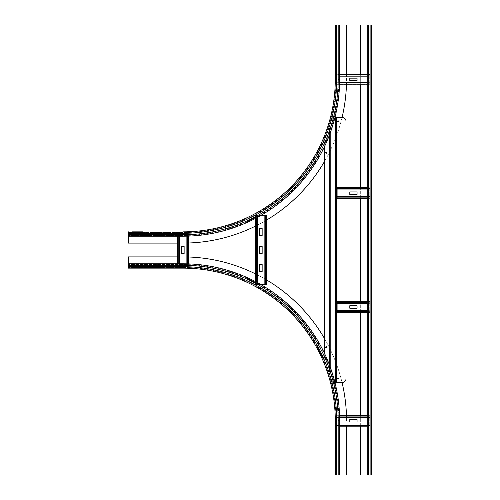 <?xml version="1.0" encoding="UTF-8"?>
<svg xmlns="http://www.w3.org/2000/svg" width="500" height="500" viewBox="0 0 500 500"><rect width="100%" height="100%" fill="white"/><g stroke="black" fill="none" stroke-linecap="round" stroke-linejoin="round"><path stroke-width="0.38" stroke-dasharray="2.5 1.88" d="M150.2 231.856L150.2 232.581L161.088 232.581L150.2 232.581L150.2 231.856L161.088 231.856L161.088 232.581L161.088 231.856L150.2 231.856M132.056 231.856L132.056 232.581L142.944 232.581L132.056 232.581L132.056 231.856L142.944 231.856L132.056 231.856L142.944 231.856L142.944 232.581L142.944 231.856M336.006 46.775L336.006 57.663L336.006 46.775L335.281 46.775L335.281 57.663L336.006 57.663L335.281 57.663L335.281 46.775L336.006 46.775M338.913 25L339.637 25L338.913 25L338.913 79.438A156.05 156.05 0 0 1 182.862 235.481A156.05 156.05 0 0 0 338.913 79.438A156.05 156.05 0 0 1 182.862 235.481L182.862 234.756A155.325 155.325 0 0 0 338.188 79.438L338.913 79.438L338.913 25L336.731 25L336.731 79.438A153.869 153.869 0 0 1 182.862 233.306L182.862 232.581A153.144 153.144 0 0 0 336.006 79.438L336.731 79.438L336.006 79.438A153.144 153.144 0 0 1 182.862 232.581L128.425 232.581L128.425 233.306L128.425 232.581L182.862 232.581L182.862 233.306L128.425 233.306L128.425 243.106L177.419 243.106M128.425 236.213L128.425 233.306L128.425 236.213L182.862 236.213A156.775 156.775 0 0 0 339.637 79.438L339.637 25L335.281 25M128.425 231.856L128.425 233.306L182.862 233.306L182.862 231.856A152.419 152.419 0 0 0 335.281 79.438L336.731 79.438A153.869 153.869 0 0 1 182.862 233.306L128.425 233.306M182.862 235.481L128.425 235.481L182.862 235.481M336.006 28.631L336.006 39.519L336.006 28.631L335.281 28.631L335.281 39.519L336.006 39.519L335.281 39.519L335.281 28.631L336.006 28.631M346.531 73.994L346.531 79.438A163.669 163.669 0 0 1 182.862 243.106A163.669 163.669 0 0 0 188.306 243.012M182.862 233.306A153.869 153.869 0 0 0 336.731 79.438L336.731 25L346.531 25L346.531 79.438A163.669 163.669 0 0 1 346.444 84.881M342.044 117.513A163.669 163.669 0 0 1 324.756 161.006M266.331 220.219A163.669 163.669 0 0 1 255.444 226.131M336.006 79.438L336.006 25L336.006 79.438A153.144 153.144 0 0 1 182.862 232.581M335.281 453.225L336.006 453.225L336.006 442.337L336.006 453.225L335.281 453.225L335.281 442.337L335.281 453.225M335.281 442.337L336.006 442.337L335.281 442.337M335.281 471.369L336.006 471.369L336.006 460.481L336.006 471.369L335.281 471.369L335.281 460.481L335.281 471.369M335.281 460.481L336.006 460.481L335.281 460.481M150.2 267.419L161.088 267.419L150.2 267.419L150.2 268.144L161.088 268.144L161.088 267.419L161.088 268.144L150.2 268.144L150.2 267.419M128.425 264.519L128.425 263.788L128.425 264.519L182.862 264.519A156.05 156.05 0 0 1 338.913 420.562A156.05 156.05 0 0 0 182.862 264.519A156.05 156.05 0 0 1 338.913 420.562L338.188 420.562A155.325 155.325 0 0 0 182.862 265.244L182.862 264.519L128.425 264.519L128.425 266.694L182.862 266.694A153.869 153.869 0 0 1 336.731 420.562L336.006 420.562A153.144 153.144 0 0 0 182.862 267.419L182.862 266.694L182.862 267.419A153.144 153.144 0 0 1 336.006 420.562L336.006 475L336.731 475L336.006 475L336.006 420.562L336.731 420.562L336.731 475L346.531 475L346.531 426.188M339.637 475L336.731 475L339.637 475L339.637 420.562A156.775 156.775 0 0 0 182.862 263.788L128.425 263.788L128.425 268.144M335.281 475L336.731 475L336.731 420.562L335.281 420.562L335.281 475M338.913 420.562L338.913 475L338.913 420.562M132.056 267.419L142.944 267.419L132.056 267.419L132.056 268.144L142.944 268.144L142.944 267.419L142.944 268.144L132.056 268.144L132.056 267.419M177.419 256.894L182.862 256.894A163.669 163.669 0 0 1 346.531 420.562A163.669 163.669 0 0 0 346.45 415.3M182.862 268.144L182.862 266.694L128.425 266.694L128.425 256.894L182.862 256.894A163.669 163.669 0 0 1 188.306 256.988M255.444 273.869A163.669 163.669 0 0 1 266.331 279.781M324.756 338.994A163.669 163.669 0 0 1 342.031 382.431M182.862 267.419L128.425 267.419L182.862 267.419A153.144 153.144 0 0 1 336.006 420.562M371.575 46.775L370.844 46.775L370.844 57.663L370.844 46.775L371.575 46.775L371.575 57.663L370.844 57.663L371.575 57.663L371.575 46.775M371.575 28.631L370.844 28.631L370.844 39.519L370.844 28.631L371.575 28.631L371.575 39.519L370.844 39.519L371.575 39.519L371.575 28.631M371.575 453.225L370.844 453.225L370.844 442.337L370.844 453.225L371.575 453.225L371.575 442.337L371.575 453.225M371.575 442.337L370.844 442.337L371.575 442.337M371.575 471.369L370.844 471.369L370.844 460.481L370.844 471.369L371.575 471.369L371.575 460.481L371.575 471.369M371.575 460.481L370.844 460.481L371.575 460.481M367.944 25L370.119 25L370.119 475L370.119 25L370.844 25L370.844 475L360.325 475L360.325 25L371.575 25L367.219 25L367.944 25L367.944 475L371.575 475L371.575 25L370.844 25L370.844 475L367.219 475L367.219 25L367.944 25L367.944 475M360.325 426.188L360.325 415.3M360.325 312.419L360.325 301.531M360.325 198.65L360.325 187.763M360.325 84.881L360.325 73.994M357.056 78.162L349.8 78.162L349.8 80.706L357.056 80.706L357.056 78.162M367.219 73.994L369.756 73.994L369.756 84.881L369.756 84.138L337.094 84.138L337.094 73.994L369.756 73.994L369.756 84.881L367.219 84.881L369.756 84.881L369.756 82.744L337.094 82.744L337.094 84.138L337.094 82.744M367.219 84.094L369.756 84.094L369.756 82.744M369.756 76.125L369.756 74.731L337.094 74.719L337.094 76.125L369.756 76.125L369.756 73.994L369.756 74.538L337.094 74.775L337.094 73.994L337.094 84.881L337.094 84.338L369.756 84.338L337.094 84.338L337.094 84.881L337.094 84.094L339.569 84.094M337.094 84.881L339.544 84.881L337.094 84.881M369.756 82.7L367.219 82.7M339.6 82.7L337.094 82.7M367.219 74.775L337.094 74.538L337.094 73.994L339.637 73.994M339.637 76.169L337.094 76.125M337.094 76.169L337.094 74.775L339.637 74.775M369.756 76.169L367.219 76.169M357.056 191.938L349.8 191.938L349.8 194.475L357.056 194.475L357.056 191.938M367.219 198.65L369.756 198.65L369.756 196.519L337.094 196.519L337.094 197.862M367.219 197.862L369.756 197.862L369.756 196.519M367.219 187.763L369.756 187.763L369.756 188.306L337.094 188.306L337.094 187.763L337.094 189.938L337.094 187.763L369.756 187.763L369.756 198.65L369.756 197.906L337.094 197.906L337.094 198.65L369.756 198.65L369.756 198.106L337.094 198.106L337.094 198.65L337.094 196.519M369.756 198.106L337.094 197.925L369.756 198.106M369.756 196.469L367.219 196.469M337.094 189.894L369.756 189.894L369.756 197.925L337.094 197.925L337.094 188.544M369.756 188.306L337.094 188.5L369.756 188.306M369.756 189.894L369.756 188.5L337.094 188.487L367.219 188.544M369.756 189.938L367.219 189.938M357.056 305.706L349.8 305.706L349.8 308.244L357.056 308.244L357.056 305.706M367.219 301.531L369.756 301.531L369.756 302.075L337.094 302.075L337.094 303.712L337.094 301.531L369.756 301.531L369.756 312.419L369.756 311.681L369.756 312.419L367.219 312.419L369.756 312.419L369.756 310.287L337.094 310.287L337.094 311.637M367.219 311.637L369.756 311.637L369.756 310.287M337.094 312.419L337.094 311.875L369.756 311.875L337.094 311.694L337.094 312.419L337.094 310.287M369.756 310.244L367.219 310.244M369.756 302.256L369.756 311.694L337.094 311.694L337.094 302.256L369.756 302.256L337.094 302.256L337.094 301.531L337.094 302.075L369.756 302.256M337.094 303.663L369.756 303.663L369.756 301.531L369.756 302.275L337.094 302.319M369.756 303.663L369.756 302.275L367.219 302.319M369.756 303.712L367.219 303.712M357.056 419.475L349.8 419.475L349.8 422.019L357.056 422.019L357.056 419.475M369.756 417.438L369.756 426.188L369.756 425.45L337.094 425.45L337.094 416.031L337.094 417.438L369.756 417.481L369.756 415.3L367.219 415.3L369.756 415.3L369.756 426.188L367.219 426.188L369.756 426.188L369.756 424.056L337.094 424.056L337.094 425.45L337.094 424.056M367.219 425.406L369.756 425.406L369.756 424.056M367.219 416.087L337.094 416.087L337.094 415.3L337.094 415.844L369.756 415.844L337.094 416.044L337.094 415.3L337.094 426.188L337.094 425.644L369.756 425.644L337.094 425.644L337.094 426.188L337.094 425.406L339.637 425.406M337.094 426.188L339.637 426.188L337.094 426.188M369.756 424.012L367.219 424.012M339.637 424.012L337.094 424.012M337.094 415.3L339.55 415.3L337.094 415.3M339.606 417.481L337.094 417.438M337.094 417.481L337.094 416.087L339.575 416.087M369.756 417.481L367.219 417.481M181.594 246.369L181.594 253.631L184.131 253.631L184.131 246.369L181.594 246.369M177.419 236.213L177.419 233.669L188.306 233.669L187.569 233.669L187.569 266.331L177.419 266.331L177.419 233.669L188.306 233.669L188.306 236.112L188.306 233.669L186.175 233.669L186.175 266.331L187.569 266.331L186.175 266.331M187.525 236.137L187.525 233.669L186.175 233.669M179.55 233.669L178.162 233.669L178.144 266.331L179.55 266.331L179.55 233.669L177.419 233.669L177.963 233.669L178.206 266.331L177.419 266.331L188.306 266.331L187.763 266.331L187.763 233.669L187.763 266.331L188.306 266.331L187.525 266.331L187.525 263.863M188.306 266.331L188.306 263.888L188.306 266.331M186.131 233.669L186.131 236.175M186.131 263.825L186.131 266.331M178.206 236.213L177.963 266.331L177.419 266.331L177.419 263.788M179.594 263.788L179.55 266.331M179.594 266.331L178.206 266.331L178.206 263.788M179.594 233.669L179.594 236.213M259.619 246.369L259.619 253.631L262.156 253.631L262.156 246.369L259.619 246.369M259.619 228.225L259.619 235.481L262.156 235.481L262.156 228.225L259.619 228.225M259.619 264.519L259.619 271.775L262.156 271.775L262.156 264.519L259.619 264.519M265.544 215.525L264.2 215.525L264.2 284.475L265.544 284.475M260.694 284.475L255.987 284.475L257.575 284.475L257.619 215.525L255.444 215.525L255.444 218.394L255.444 215.525L264.2 215.525M266.331 215.525L265.788 215.525L265.606 284.475L266.331 284.475L264.2 284.475M257.575 215.525L255.444 215.525L255.987 215.525L255.987 284.475L255.444 284.475L265.606 284.475L265.606 215.525L265.788 284.475L266.331 284.475M256.225 217.981L256.225 284.475L255.444 284.475L255.987 284.475L255.987 215.525L260.694 215.525M255.444 284.475L255.444 281.606L255.444 284.475M257.619 282.762L257.575 284.475M257.619 284.475L256.225 284.475L256.225 282.019M257.619 215.525L257.619 217.237M337.644 378.512A0.544 0.544 0 0 0 338.456 378.981A0.544 0.544 0 0 0 338.456 378.044A0.544 0.544 0 0 0 337.644 378.512M337.644 121.431A0.544 0.544 0 0 0 338.456 121.906A0.544 0.544 0 0 0 338.456 120.962A0.544 0.544 0 0 0 337.644 121.431M325.662 152.713A0.544 0.544 0 0 0 326.481 153.188A0.544 0.544 0 0 0 326.481 152.244A0.544 0.544 0 0 0 325.662 152.713M325.662 347.231A0.544 0.544 0 0 0 326.481 347.7A0.544 0.544 0 0 0 326.481 346.756A0.544 0.544 0 0 0 325.662 347.231M342.356 382.431A3.631 3.631 0 0 0 345.988 378.8L345.988 121.144A3.631 3.631 0 0 0 342.356 117.513L335.644 117.513L336.006 117.513L336.006 382.431L335.644 382.431L342.356 382.431M345.988 187.763L345.988 198.65M345.988 301.531L345.988 312.419M324.756 146.1L324.756 139.288L329.113 127.544L324.756 139.288L324.756 360.656L329.113 372.4L329.475 374.619L329.837 374.619L324.756 360.656L324.756 353.9M329.475 134.956L329.475 125.325L329.113 127.544L329.837 125.325L329.475 125.325L329.475 374.619L332.681 382.431L330.2 376.562L330.2 123.381L329.475 125.325L329.837 125.325L330.2 123.381L332.681 117.513L330.2 123.381L330.2 133M329.475 365.044L329.475 374.619L329.837 374.619L329.837 125.325L329.837 374.619L330.2 376.562L330.2 367M334.931 382.431L332.681 382.431L335.281 382.431L335.281 117.513L332.681 117.513L334.944 117.513M335.281 382.431L335.644 382.431L335.644 117.513L336.006 117.513M335.281 117.513L335.644 117.513L335.644 382.431L336.006 382.431M182.862 234.756L128.425 234.756M338.188 79.438L338.188 25M336.731 79.438L336.731 25M338.188 420.562L338.188 475M336.731 420.562A153.869 153.869 0 0 0 182.862 266.694A153.869 153.869 0 0 1 336.731 420.562L336.731 475M182.862 265.244L128.425 265.244M182.862 266.694L128.425 266.694M368.669 25L368.669 475M370.119 25L370.119 475M337.094 84.156L369.756 84.156L337.094 84.156M337.094 74.719L369.756 74.719L337.094 74.731M337.094 425.462L369.756 425.462L337.094 425.462M337.094 416.031L369.756 416.031L337.094 416.044M187.581 266.331L187.581 233.669L187.581 266.331M178.144 266.331L178.144 233.669L178.162 266.331M265.587 215.525L265.587 284.475L265.606 215.525M256.169 215.525L256.169 284.475L256.169 215.525M329.113 364.094L329.113 135.906M336.369 382.431L336.369 117.513"/><path stroke-width="0.75" d="M142.944 231.856L132.056 231.856M335.281 25L335.281 79.438L335.281 25L339.637 25L339.637 79.438A156.775 156.775 0 0 1 182.862 236.213L128.425 236.213L128.425 231.856M177.419 243.106L128.425 243.106L128.425 236.213M346.444 84.881A163.669 163.669 0 0 1 342.044 117.513M324.756 161.006A163.669 163.669 0 0 1 266.331 220.219M255.444 226.131A163.669 163.669 0 0 1 188.306 243.012M182.862 231.856A152.419 152.419 0 0 0 335.281 79.438A152.419 152.419 0 0 1 182.862 231.856L182.862 233.306L128.425 233.306M339.637 25L346.531 25L346.531 73.994M128.425 268.144L182.862 268.144L128.425 268.144L128.425 263.788L182.862 263.788A156.775 156.775 0 0 1 339.637 420.562L339.637 475L335.281 475L335.281 420.562L336.731 420.562L336.731 475M346.531 426.188L346.531 475L339.637 475M188.306 256.988A163.669 163.669 0 0 1 255.444 273.869M266.331 279.781A163.669 163.669 0 0 1 324.756 338.994M342.031 382.431A163.669 163.669 0 0 1 346.45 415.3M128.425 266.694L182.862 266.694L182.862 268.144A152.419 152.419 0 0 1 335.281 420.562A152.419 152.419 0 0 0 182.862 268.144A152.419 152.419 0 0 1 335.281 420.562M128.425 263.788L128.425 256.894L177.419 256.894M367.219 475L367.219 25L371.575 25L371.575 475L360.325 475L360.325 426.188M360.325 73.994L360.325 25L367.219 25M360.325 415.3L360.325 312.419M360.325 301.531L360.325 198.65M360.325 187.763L360.325 84.881M349.8 78.162L357.056 78.162L357.056 80.706L349.8 80.706L349.8 78.162M339.544 84.881L367.219 84.881L339.544 84.881M367.219 82.7L339.6 82.7M339.637 73.994L367.219 73.994M367.219 76.169L339.637 76.169M349.8 191.938L357.056 191.938L357.056 194.475L349.8 194.475L349.8 191.938M367.219 198.65L337.094 198.65L337.094 187.763L367.219 187.763M367.219 196.469L337.094 196.469M367.219 189.938L337.094 189.938M349.8 305.706L357.056 305.706L357.056 308.244L349.8 308.244L349.8 305.706M337.094 312.419L367.219 312.419L337.094 312.419L337.094 301.531L367.219 301.531M367.219 310.244L337.094 310.244M367.219 303.712L337.094 303.712M349.8 419.475L357.056 419.475L357.056 422.019L349.8 422.019L349.8 419.475M339.637 426.188L367.219 426.188L339.637 426.188M367.219 424.012L339.637 424.012M339.55 415.3L367.219 415.3L339.55 415.3M367.219 417.481L339.606 417.481M181.594 253.631L181.594 246.369L184.131 246.369L184.131 253.631L181.594 253.631M188.306 263.888L188.306 236.112L188.306 263.888M186.131 236.175L186.131 263.825M177.419 263.788L177.419 236.213M179.594 236.213L179.594 263.788M259.619 253.631L259.619 246.369L262.156 246.369L262.156 253.631L259.619 253.631M259.619 235.481L259.619 228.225L262.156 228.225L262.156 235.481L259.619 235.481M259.619 271.775L259.619 264.519L262.156 264.519L262.156 271.775L259.619 271.775M264.156 284.475L266.331 284.475L266.331 215.525L264.156 215.525L264.156 284.475L260.694 284.475M266.331 284.475L266.331 215.525M260.694 215.525L264.156 215.525M255.444 281.606L255.444 218.394L255.444 281.606M257.619 217.237L257.619 282.762M337.644 378.512A0.544 0.544 0 0 1 338.188 377.969A0.544 0.544 0 0 1 338.731 378.512A0.544 0.544 0 0 1 338.188 379.056A0.544 0.544 0 0 1 337.644 378.512M337.644 121.431A0.544 0.544 0 0 1 338.188 120.887A0.544 0.544 0 0 1 338.731 121.431A0.544 0.544 0 0 1 338.188 121.975A0.544 0.544 0 0 1 337.644 121.431M325.662 152.713A0.544 0.544 0 0 1 326.213 152.169A0.544 0.544 0 0 1 326.756 152.713A0.544 0.544 0 0 1 326.213 153.256A0.544 0.544 0 0 1 325.662 152.713M325.662 347.231A0.544 0.544 0 0 1 326.213 346.688A0.544 0.544 0 0 1 326.756 347.231A0.544 0.544 0 0 1 326.213 347.775A0.544 0.544 0 0 1 325.662 347.231M345.988 312.419L345.988 378.8A3.631 3.631 0 0 1 342.356 382.431L334.931 382.431M334.944 117.513L342.356 117.513A3.631 3.631 0 0 1 345.988 121.144L345.988 187.763M345.988 198.65L345.988 301.531M329.475 134.956L329.475 365.044M324.756 353.9L324.756 146.1M336.006 117.513L336.006 382.431M338.188 25L338.188 79.438A155.325 155.325 0 0 1 182.862 234.756L128.425 234.756M182.862 234.756L182.862 236.213M335.281 79.438L336.731 79.438A153.869 153.869 0 0 1 182.862 233.306M338.188 79.438L339.637 79.438M336.731 25L336.731 79.438M128.425 265.244L182.862 265.244A155.325 155.325 0 0 1 338.188 420.562L338.188 475M338.188 420.562L339.637 420.562M182.862 266.694A153.869 153.869 0 0 1 336.731 420.562M182.862 265.244L182.862 263.788M368.669 475L368.669 25M370.119 475L370.119 25M339.569 84.094L367.219 84.094M339.637 74.775L367.219 74.775M337.094 197.862L367.219 197.862M337.094 188.544L367.219 188.544M337.094 311.637L367.219 311.637M337.094 302.319L367.219 302.319M339.637 425.406L367.219 425.406M339.575 416.087L367.219 416.087M187.525 263.863L187.525 236.137M178.206 263.788L178.206 236.213M265.544 284.475L265.544 215.525M256.225 282.019L256.225 217.981M336.369 117.513L336.369 382.431M330.2 133L330.2 367M329.113 135.906L329.113 364.094M335.281 117.513L335.281 382.431"/></g></svg>
